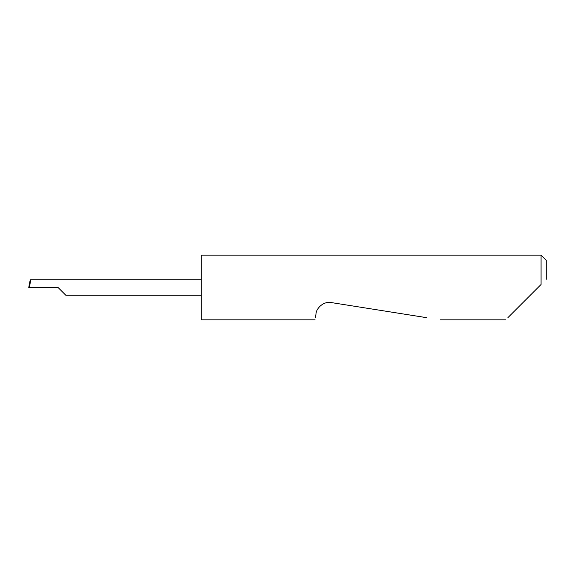 <?xml version="1.0" encoding="UTF-8"?>
<svg xmlns="http://www.w3.org/2000/svg" width="575" height="575" viewBox="0 0 575 575"><rect width="100%" height="100%" fill="white"/><g stroke="black" fill="none" stroke-linecap="round" stroke-linejoin="round"><path stroke-width="0.86" d="M58.075 287.5L65.837 295.262L58.075 287.5L65.837 295.262L58.075 287.5L29.533 287.5L30.626 279.738L28.75 287.478M507.905 317.652L541.075 284.481L541.075 255.156L201.25 255.156L201.25 319.844L315.071 319.844M315.416 317.652L316.027 313.777C316.042 309.199 322.712 300.969 331.423 302.594L426.485 317.652M541.075 284.481L538.056 287.5M30.216 279.917L28.75 287.486L29.533 287.5M201.25 279.738L30.626 279.738M541.075 255.156L546.25 260.331L546.25 279.306M65.837 295.262L201.25 295.262M505.713 319.844L440.335 319.844"/></g></svg>
